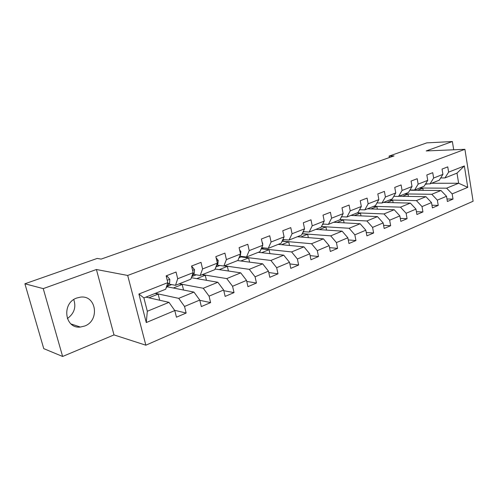 <?xml version="1.0" encoding="UTF-8"?>
<svg xmlns="http://www.w3.org/2000/svg" width="498" height="498" viewBox="0 0 498 498"><rect width="100%" height="100%" fill="white"/><g stroke="black" fill="none" stroke-linecap="round" stroke-linejoin="round"><path stroke-width="0.75" d="M76.866 297.991C61.379 302.977 64.609 329.06 80.365 327.043L84.635 326.047C99.986 320.65 96.394 294.891 80.483 297.138L76.866 297.991M145.852 345.201L473.1 201.248L464.908 149.313L127.687 275.456L145.852 345.201L113.998 334.911L96.413 269.505L43.239 288.622L62.623 356.468L113.998 334.911M62.623 356.468L43.749 348.637L24.9 283.779L43.239 288.622M431.554 183.264L458.633 183.245L457.002 173.123L444.944 177.929L448.611 172.14L447.752 166.874L442.043 169.083L442.915 174.381L433.64 178.035L432.743 172.681L426.83 174.972L427.745 180.351L418.139 184.136L417.2 178.701L411.074 181.067L412.027 186.538L402.079 190.454L401.102 184.932L394.752 187.391L395.742 192.944L385.427 197.009L384.406 191.394L377.814 193.94L378.86 199.592L368.153 203.806L367.082 198.098L360.247 200.744L361.336 206.489L350.219 210.859L349.098 205.058L341.995 207.803L343.134 213.648L331.587 218.192L330.417 212.285L323.034 215.142L324.229 221.087L312.221 225.818L310.989 219.805L303.313 222.774L304.564 228.831L292.065 233.749L290.776 227.63L282.783 230.723L284.097 236.88L271.08 242.003L269.729 235.772L261.4 238.996L262.776 245.271L249.212 250.612L247.792 244.263L239.108 247.624L240.553 254.017L226.403 259.589L224.909 253.121L215.846 256.632L217.365 263.143L202.586 268.957L201.018 262.365L191.543 266.032L193.149 272.674L177.705 278.749L176.049 272.033L166.145 275.867L167.832 282.634L138.898 294.019L146.275 322.548L147.321 311.262L168.99 302.348L145.902 297.113M448.611 172.14L464.354 165.946L467.753 187.348L452.165 193.903L453.012 199.088L446.974 198.976M146.275 322.548L174.792 310.559L176.448 317.195L186.152 313.049L184.528 306.463L199.76 300.057L201.329 306.569L210.61 302.603L209.073 296.142L223.646 290.01L225.14 296.403L234.029 292.606L232.566 286.263L246.529 280.386L247.948 286.661L256.47 283.02L255.076 276.795L268.466 271.161L269.816 277.324L277.99 273.832L276.664 267.712L289.512 262.309L290.801 268.36L298.651 265.011L297.387 258.997L309.731 253.806L310.957 259.751L318.496 256.532L317.288 250.625L329.153 245.639L330.33 251.484L337.582 248.384L336.43 242.576L347.841 237.776L348.961 243.522L355.939 240.54L354.844 234.832L365.831 230.213L366.901 235.865L373.625 232.996L372.572 227.381L383.155 222.923L384.182 228.482L390.656 225.719L389.654 220.197L399.857 215.902L400.834 221.373L407.084 218.703L406.119 213.269L415.967 209.129L416.901 214.507L422.933 211.936L422.011 206.583L431.511 202.586L432.413 207.89L438.234 205.4L437.35 200.134L446.525 196.274L447.391 201.491L453.012 199.088M24.9 283.779L97.185 258.437L101.15 259.097L394.036 155.905L389.087 156.092L389.349 157.561M442.915 174.381L439.267 180.189L430.023 183.874L425.585 183.874M409.81 190.242L410.333 190.248M411.298 190.255L440.979 190.504L431.785 194.282L404.799 193.927M430.023 183.874L433.64 178.035M446.525 196.274L440.979 190.504M437.35 200.134L431.785 194.282M427.745 180.351L424.147 186.221L414.573 190.031L409.96 189.993M398.979 196.249L425.933 196.691L416.409 200.607L389.511 200.022M393.775 196.33L398.574 196.411L402.079 190.454M414.573 190.031L418.139 184.136M431.511 202.586L425.933 196.691M422.011 206.583L416.409 200.607M412.027 186.538L408.485 192.458L398.574 196.411M383.491 202.418L410.352 203.097L400.492 207.149L373.693 206.328M415.967 209.129L410.352 203.097M406.119 213.269L400.492 207.149M395.742 192.944L392.262 198.926L381.991 203.022L376.992 202.891M367.462 208.811L394.217 209.733L383.989 213.935L357.321 212.851M359.45 209.938L360.042 209.702M381.991 203.022L385.427 197.009M399.857 215.902L394.217 209.733M389.654 220.197L383.989 213.935M378.86 199.592L375.448 205.624L364.791 209.876L359.587 209.689M350.872 215.422L377.484 216.611L366.883 220.975L340.003 219.587M341.298 217.134L342.219 216.767M364.791 209.876L368.153 203.806M383.155 222.923L377.484 216.611M372.572 227.381L366.883 220.975M361.336 206.489L358 212.578L346.938 216.991L341.51 216.736M333.685 222.27L360.135 223.745L349.129 228.271L321.471 226.528M322.443 224.604L323.719 224.1M346.938 216.991L350.219 210.859M365.831 230.213L360.135 223.745M354.844 234.832L349.129 228.271M343.134 213.648L339.891 219.799L328.4 224.38L322.729 224.044M315.869 229.373L342.12 231.153L330.691 235.853L302.199 233.693M302.84 232.379L304.496 231.719M328.4 224.38L331.587 218.192M347.841 237.776L342.12 231.153M336.43 242.576L330.691 235.853M324.229 221.087L321.079 227.293L309.134 232.056L303.201 231.626M297.393 236.737L323.414 238.847L311.536 243.734L282.148 241.088M282.441 240.466L284.507 239.644M309.134 232.056L312.221 225.818M329.153 245.639L323.414 238.847M317.288 250.625L311.536 243.734M304.564 228.831L301.52 235.093L289.095 240.042L282.883 239.501M278.214 244.381L303.967 246.846L291.61 251.926L261.525 248.751L263.703 247.886M289.095 240.042L292.065 233.749M309.731 253.806L303.967 246.846M297.387 258.997L291.61 251.926M284.097 236.88L281.171 243.205L268.235 248.359L261.724 247.68M258.294 252.318L283.736 255.163L270.875 260.454L241.188 256.812L242.04 256.476M268.235 248.359L271.08 242.003M289.512 262.309L283.736 255.163M276.664 267.712L270.875 260.454M262.776 245.271L259.981 251.646L246.504 257.018L239.663 256.184M237.583 260.572L262.67 263.828L249.274 269.337L224.436 265.814M246.504 257.018L249.212 250.612M268.466 271.161L262.67 263.828M255.076 276.795L249.274 269.337M240.553 254.017L237.901 260.448L223.845 266.05L217.066 265.085M215.105 269.013L240.727 272.854L226.758 278.594L202.356 274.616M223.845 266.05L226.403 259.589M246.529 280.386L240.727 272.854M232.566 286.263L226.758 278.594M217.365 263.143L214.868 269.63L200.196 275.475L193.523 274.367M191.363 277.703L217.838 282.266L203.259 288.261L179.361 283.779M200.196 275.475L202.586 268.957M223.646 290.01L217.838 282.266M209.073 296.142L203.259 288.261M193.149 272.674L190.827 279.21L175.501 285.317L168.94 284.059M167.085 286.78L193.952 292.089L178.72 298.352L155.395 293.334M175.501 285.317L177.705 278.749M199.76 300.057L193.952 292.089M184.528 306.463L178.72 298.352M167.832 282.634L165.703 289.22L143.891 297.916L138.898 294.019M174.792 310.559L168.99 302.348M453.703 149.786L452.371 141.532L426.78 142.876L389.087 156.092M452.371 141.532L426.176 150.95L464.908 149.313M96.413 269.505L127.687 275.456M67.33 318.583C74.158 313.603 76.312 307.266 73.772 299.578M143.891 297.916L147.321 311.262M444.944 177.929L440.668 177.96M419.59 188.032L446.631 188.176L458.633 183.245L467.753 187.348M167.459 286.226L171.623 284.576M191.979 276.502L196.224 274.815M215.871 267.028L219.792 265.471M238.965 257.871L241.188 256.812M261.101 249.093L261.525 248.751M457.002 173.123L464.354 165.946M452.165 193.903L446.631 188.176M159.709 300.244L158.152 294.088L155.127 293.44M186.152 313.049L174.605 310.291M148.896 297.792L158.152 294.088M173.335 288.012L182.187 284.47L179.087 283.891M183.55 290.029L182.187 284.47M210.61 302.603L199.829 300.338M196.766 278.637L205.238 275.245L202.07 274.728M206.446 280.299L205.238 275.245M234.029 292.606L223.814 290.714M219.257 269.636L227.368 266.393L224.144 265.932M228.439 271.012L227.368 266.393M256.47 283.02L246.771 281.445M240.851 260.996L248.626 257.883L241.225 256.974M249.579 262.129L248.626 257.883M277.99 273.832L268.764 272.518M261.606 252.691L269.063 249.703L261.556 248.913M269.922 253.619L269.063 249.703M298.651 265.011L289.855 263.915M281.569 244.705L288.728 241.835L282.08 241.237M289.5 245.464L288.728 241.835M318.496 256.532L310.105 255.623M300.78 237.011L307.664 234.259L302.13 233.836M308.362 237.627L307.664 234.259M337.582 248.384L329.558 247.637M319.293 229.603L325.91 226.957L321.397 226.671M326.539 230.095L325.91 226.957M355.939 240.54L348.264 239.93M337.134 222.463L343.502 219.917L339.929 219.73M344.074 222.849L343.502 219.917M373.625 232.996L366.26 232.498M354.346 215.578L360.477 213.125L356.991 212.982M361 215.877L360.477 213.125M390.656 225.719L383.597 225.32M370.96 208.93L376.862 206.564L373.363 206.458M377.341 209.148L376.862 206.564M407.084 218.703L400.305 218.392M387.002 202.512L392.692 200.233L389.175 200.152M393.134 202.661L392.692 200.233M422.933 211.936L416.415 211.7M402.509 196.305L407.993 194.108L404.463 194.064M408.397 196.399L407.993 194.108M438.234 205.4L431.959 205.232M417.498 190.304L422.79 188.188L419.254 188.169M423.163 190.354L422.79 188.188M166.357 276.726L167.291 276.365L169.818 279.366L169.619 283.063L166.127 287.919M167.291 276.365L166.22 276.178M191.749 266.878L192.128 266.735L194.537 269.692L194.264 273.34L191.606 277.025M192.128 266.735L191.699 266.667M216.113 257.777L218.205 260.429L217.863 264.027L216.163 266.274M239.619 249.89L240.889 251.546L240.484 255.107L239.694 256.103M262.135 242.339L262.651 243.03L262.745 245.128M262.67 245.52L262.272 246.429M396.333 196.374L394.142 196.337M412.624 190.018L409.842 190.186M428.131 183.874L425.336 184.272M169.756 279.291L167.241 280.274M166.861 287.103L166.32 287.321M169.619 283.063L167.415 283.935M194.475 269.617L192.589 270.352M194.264 273.34L192.695 273.962M218.149 260.354L216.835 260.871M217.863 264.027L216.873 264.419M240.839 251.478L240.048 251.783M240.484 255.107L240.036 255.281M71.002 323.955L80.365 327.043"/></g></svg>
